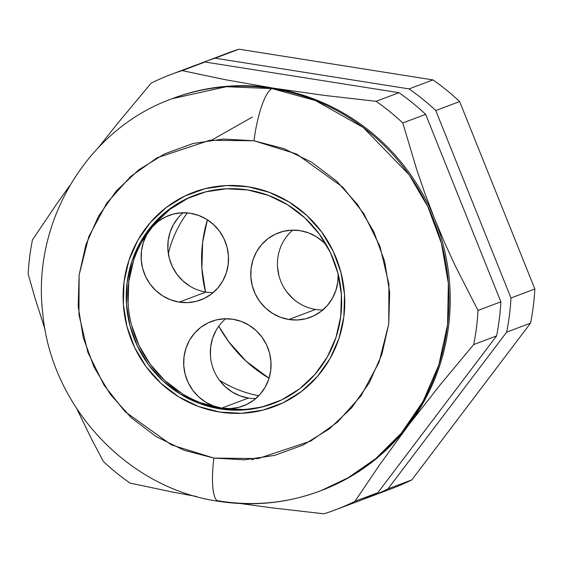 <?xml version="1.0" encoding="UTF-8"?>
<svg xmlns="http://www.w3.org/2000/svg" width="563" height="563" viewBox="0 0 563 563"><rect width="100%" height="100%" fill="white"/><g stroke="black" fill="none" stroke-linecap="round" stroke-linejoin="round"><path stroke-width="0.84" d="M183.123 212.758A45.153 43.499 -110.6 0 0 169.604 259.395A45.153 43.499 -110.6 0 0 205.889 292.07L179.217 302.12A45.153 43.499 69.4 0 1 141.447 262.076A45.153 43.499 69.4 0 1 168.907 215.453A45.153 43.499 69.4 0 1 190.442 213.278L198.788 215.474L206.6 219.288L213.574 224.581L219.45 231.147L223.99 238.733L227.023 247.044L228.437 255.771L228.177 264.568L226.249 273.097L222.73 281.043L217.754 288.087L211.512 293.963L204.242 298.453L196.234 301.367L187.782 302.605L179.217 302.12L170.87 299.931L163.052 296.117L156.078 290.825L150.208 284.259L145.669 276.672L142.629 268.361L141.222 259.634L141.482 250.838L143.41 242.301L146.929 234.363L151.904 227.318L158.147 221.435L165.409 216.952L173.425 214.031L181.877 212.793L190.442 213.278A45.153 43.499 69.4 0 1 228.212 253.329A45.153 43.499 69.4 0 1 200.752 299.952A45.153 43.499 69.4 0 1 179.217 302.12L205.889 292.07A45.153 43.499 -110.6 0 0 213.208 292.591M292.76 230.119A45.153 43.499 -110.6 0 0 279.248 276.757A45.153 43.499 -110.6 0 0 315.533 309.432L288.854 319.488L297.419 319.974L305.871 318.728L313.887 315.815L321.149 311.325L327.392 305.449L332.367 298.404L335.886 290.459L337.814 281.929L338.124 273.977A45.153 43.499 69.4 0 1 310.389 317.314A45.153 43.499 69.4 0 1 288.854 319.488L315.533 309.432A45.153 43.499 -110.6 0 0 322.845 309.953M300.079 230.64A45.153 43.499 69.4 0 1 326.751 245.588L323.218 241.942L316.237 236.65L308.425 232.836L300.079 230.64L291.514 230.154L283.062 231.393L275.047 234.314L267.784 238.796L261.542 244.68L256.566 251.724L253.047 259.663L251.119 268.199L250.859 276.996L252.273 285.722L255.306 294.034L259.846 301.62L265.715 308.186L272.696 313.478L280.508 317.293L288.854 319.488A45.153 43.499 69.4 0 1 251.084 279.438A45.153 43.499 69.4 0 1 278.544 232.815A45.153 43.499 69.4 0 1 300.079 230.64M225.65 318.742A45.153 43.499 -110.6 0 0 212.131 365.38A45.153 43.499 -110.6 0 0 248.417 398.055L221.745 408.105A45.153 43.499 69.4 0 1 183.974 368.061A45.153 43.499 69.4 0 1 211.435 321.438A45.153 43.499 69.4 0 1 232.969 319.263L241.316 321.459L249.127 325.273L256.102 330.565L261.978 337.124L266.517 344.711L269.55 353.029L270.965 361.749L270.704 370.553L268.776 379.082L265.257 387.027L260.282 394.072L254.04 399.948L246.77 404.431L238.761 407.352L230.309 408.59L221.745 408.105L213.391 405.916L205.579 402.102L198.605 396.809L192.736 390.243L188.197 382.657L185.157 374.346L183.749 365.619L184.01 356.822L185.938 348.286L189.457 340.341L194.432 333.296L200.674 327.42L207.937 322.937L215.953 320.016L224.405 318.778L232.969 319.263A45.153 43.499 69.4 0 1 270.74 359.307A45.153 43.499 69.4 0 1 243.279 405.937A45.153 43.499 69.4 0 1 221.745 408.105L248.417 398.055A45.153 43.499 -110.6 0 0 255.736 398.576M195.509 195.009A111.263 107.195 -110.6 0 0 128.695 310.044A111.263 107.195 -110.6 0 0 221.723 408.288L220.105 408.893A111.263 107.195 69.4 0 1 127.02 310.206A111.263 107.195 69.4 0 1 194.699 195.312A111.263 107.195 69.4 0 1 247.762 189.956L268.333 195.361L287.587 204.763L304.78 217.804L319.242 233.983L330.432 252.674L337.913 273.161L341.396 294.66L340.756 316.343L336.005 337.371L327.328 356.942L315.069 374.311L299.692 388.794L281.781 399.843L262.034 407.035L241.21 410.089L220.105 408.893L199.527 403.488L180.28 394.086L163.087 381.045L148.618 364.873L137.435 346.175L129.954 325.688L126.464 304.189L127.111 282.513L131.862 261.478L140.539 241.907L152.798 224.546L168.175 210.062L186.086 199.006L205.833 191.821L226.657 188.76L247.762 189.956A111.263 107.195 69.4 0 1 340.847 288.643A111.263 107.195 69.4 0 1 273.168 403.544A111.263 107.195 69.4 0 1 220.105 408.893L221.723 408.288A111.263 107.195 -110.6 0 0 273.977 403.235M219.704 412.067A114.486 110.306 69.4 0 1 123.923 310.523A114.486 110.306 69.4 0 1 193.559 192.293A114.486 110.306 69.4 0 1 248.163 186.782A114.486 110.306 69.4 0 1 343.944 288.333A114.486 110.306 69.4 0 1 274.308 406.563A114.486 110.306 69.4 0 1 219.704 412.067L241.421 413.298L262.851 410.153L283.168 402.756L301.592 391.384L317.419 376.478L330.038 358.61L338.961 338.476L343.852 316.835L344.514 294.519L340.932 272.401L333.233 251.316L321.719 232.083L306.835 215.439L289.143 202.018L269.332 192.349L248.163 186.782L226.446 185.551L205.016 188.696L184.699 196.1L166.275 207.473L150.448 222.371L137.829 240.239L128.906 260.38L124.015 282.021L123.353 304.33L126.935 326.449L134.634 347.533L146.148 366.766L161.032 383.41L178.724 396.831L198.535 406.507L219.704 412.067L198.535 406.507L178.724 396.831L161.032 383.41L146.148 366.766L134.634 347.533L126.935 326.449L123.353 304.33L124.015 282.021L128.906 260.38L137.829 240.239L150.448 222.371L166.275 207.473L184.699 196.1L205.016 188.696L226.446 185.551L248.163 186.782A114.486 110.306 69.4 0 1 343.944 288.333A114.486 110.306 69.4 0 1 274.308 406.563A114.486 110.306 69.4 0 1 219.704 412.067A114.486 110.306 69.4 0 1 123.923 310.523A114.486 110.306 69.4 0 1 193.559 192.293A114.486 110.306 69.4 0 1 248.163 186.782L269.332 192.349L289.143 202.018L306.835 215.439L321.719 232.083L333.233 251.316L340.932 272.401L344.514 294.519L343.852 316.835L338.961 338.476L330.038 358.61L317.419 376.478L301.592 391.384L283.168 402.756L262.851 410.153L241.421 413.298L219.704 412.067M189.731 286.06L182.757 280.768L176.888 274.202L172.341 266.623L169.308 258.304L167.894 249.585L168.154 240.781L170.082 232.252L173.601 224.306L178.577 217.262M292.394 298.13L286.525 291.571M278.945 275.666L277.531 266.946M248.417 398.055L240.07 395.859L232.259 392.045L225.284 386.753L219.415 380.187M210.421 355.563L210.682 346.766L212.61 338.236L216.129 330.291M187.704 198.401L169.794 209.45L154.417 223.933L142.15 241.295M133.48 260.873L128.73 281.901L128.083 303.584M131.566 325.083L139.047 345.569L150.237 364.261L164.706 380.44L181.898 393.481M201.146 402.883L221.723 408.288L242.829 409.484M335.14 509.951L357.998 501.33A232.688 224.187 -110.6 0 0 377.857 492.688L496.559 335.942A232.688 224.187 -110.6 0 0 500.873 301.796L425.656 114.345A232.688 224.187 -110.6 0 0 398.956 92.705L205.038 62L182.173 70.614L225.362 79.707L273.358 88.145A209.626 201.969 69.4 0 1 434.622 218.866A209.626 201.969 69.4 0 1 408.569 425.107A209.626 201.969 -110.6 0 1 321.227 490.549L348.061 477.797L375.697 458.641L401.292 433.158L422.961 401.56L438.866 364.824L447.564 324.689L448.359 283.421L441.448 243.413L427.859 206.734L409.153 174.826L363.276 127.512L315.428 100.545L272.112 88.616L226.326 86.716L172.137 98.694A209.626 201.969 69.4 0 1 272.112 88.616L273.358 88.145A209.626 201.969 -110.6 0 0 173.376 98.229A209.626 201.969 69.4 0 1 273.358 88.145L324.45 95.4L376.091 101.319A232.688 224.187 69.4 0 1 402.791 122.959L416.923 170.237L425.269 194.383L434.622 218.866L444.686 242.808L455.333 266.017L478.008 310.417A232.688 224.187 69.4 0 1 473.694 344.563L440.562 384.353L408.569 425.107L379.898 464.44L354.993 501.302A232.688 224.187 69.4 0 1 335.14 509.951A232.688 224.187 69.4 0 1 323.985 513.808L272.337 507.882L240.373 503.54L272.337 507.882L323.985 513.808A232.688 224.187 -110.6 0 0 354.993 501.302L377.857 492.688L354.993 501.302L379.898 464.44L408.569 425.107A209.626 201.969 -110.6 0 0 434.622 218.866A209.626 201.969 -110.6 0 0 273.358 88.145L272.112 88.616A209.626 201.969 69.4 0 1 447.486 274.547A209.626 201.969 69.4 0 1 319.981 491.02A209.626 201.969 69.4 0 1 220.006 501.098A48.376 11.359 -81 0 1 218.331 501.26A48.376 11.359 -81 0 1 213.891 458.078L171.342 444.861L125.014 411.637L104.113 385.275L87.905 352.452L78.954 314.717L79.123 274.913L88.82 236.615L106.766 203.137L130.468 176.641L157.077 157.795L209.823 140.257L253.976 140.778A48.376 11.359 -81 0 1 272.112 88.616A48.376 11.359 99 0 0 253.976 140.778L223.384 139.04L193.208 143.474L164.586 153.896L138.639 169.906L116.344 190.899L98.574 216.065L86.005 244.433L79.123 274.913L78.187 306.335L83.233 337.49L94.077 367.182L110.292 394.276L131.256 417.718L156.169 436.614L184.073 450.245L213.891 458.078L244.476 459.809L274.66 455.383L303.281 444.96L329.228 428.943L351.523 407.95L369.293 382.791L381.862 354.423L388.744 323.943L389.68 292.521L384.635 261.366L373.79 231.667L357.575 204.58L336.604 181.131L311.691 162.235L283.794 148.611L253.976 140.778L296.518 153.988L342.853 187.219L363.754 213.581L379.962 246.397L388.913 284.132L388.744 323.943L379.047 362.241L361.101 395.719L337.392 422.215L310.79 441.054L258.044 458.592L213.891 458.078A48.376 11.359 99 0 0 218.331 501.26M216.994 500.598L220.006 501.098M255.496 398.576L255.919 398.414L255.496 398.576M103.367 461.456L91.924 439.766L76.814 408.815L91.924 439.766L103.367 461.456A232.688 224.187 -110.6 0 0 130.067 483.096A232.688 224.187 69.4 0 1 103.367 461.456M45.153 329.862L34.878 297.637L28.15 274.005A232.688 224.187 69.4 0 1 32.464 239.859L57.194 203.236L69.854 185.48L57.194 203.236L32.464 239.859A232.688 224.187 -110.6 0 0 28.15 274.005L34.878 297.637L45.153 329.855M196.6 496.51L173.256 492.196L130.067 483.096L173.256 492.196L196.6 496.51M320.607 490.781A209.626 201.969 69.4 0 0 408.569 425.107L440.562 384.353L473.694 344.563A232.688 224.187 -110.6 0 0 478.008 310.417L455.333 266.017L444.686 242.808L434.622 218.866L425.269 194.383L416.923 170.237L402.791 122.959A232.688 224.187 -110.6 0 0 376.091 101.319L324.45 95.4L273.358 88.145L225.362 79.707L182.173 70.614A232.688 224.187 -110.6 0 0 151.166 83.113L117.822 123.163L98.616 147.302L117.822 123.163L151.166 83.113A232.688 224.187 69.4 0 1 171.025 74.471A232.688 224.187 69.4 0 1 182.173 70.614L205.038 62L398.956 92.705L376.091 101.319L398.956 92.705A232.688 224.187 69.4 0 1 425.656 114.345L402.791 122.959L425.656 114.345L500.873 301.796L478.008 310.417L500.873 301.796A232.688 224.187 69.4 0 1 496.559 335.942L473.694 344.563L496.559 335.942L377.857 492.688A232.688 224.187 69.4 0 1 346.85 505.194M205.038 62A232.688 224.187 -110.6 0 0 193.883 65.857L171.025 74.471M216.938 57.51A232.688 224.187 69.4 0 1 239.015 49.192L432.933 79.904A232.688 224.187 69.4 0 1 459.633 101.544L534.85 288.995A232.688 224.187 69.4 0 1 530.536 323.141L411.835 479.887A232.688 224.187 69.4 0 1 380.827 492.386M187.338 212.905A114.486 110.306 -110.6 0 0 168.33 253.589A114.486 110.306 69.4 0 1 187.338 212.905M219.394 380.159A114.486 110.306 -110.6 0 0 258.769 395.726A114.486 110.306 69.4 0 1 219.394 380.159M207.416 219.802A134.458 129.546 -110.6 0 0 205.509 292.007L201.878 268.326L202.659 242.125L207.416 219.802M218.775 326.181A134.458 129.546 -110.6 0 0 269.044 378.252L246.13 361.2L228.648 341.65L218.775 326.181M368.111 497.523L391.975 488.529A232.688 224.187 -110.6 0 0 411.835 479.887L387.97 488.881L411.835 479.887L530.536 323.141L506.665 332.135L530.536 323.141A232.688 224.187 -110.6 0 0 534.85 288.995L510.979 297.989L534.85 288.995L459.633 101.544L435.762 110.538L459.633 101.544A232.688 224.187 -110.6 0 0 432.933 79.904L409.062 88.898L432.933 79.904L239.015 49.192L215.143 58.186L409.062 88.898A232.688 224.187 69.4 0 1 435.762 110.538L510.979 297.989A232.688 224.187 69.4 0 1 506.665 332.135L387.97 488.881A232.688 224.187 69.4 0 1 368.111 497.523A232.688 224.187 69.4 0 1 363.029 499.367A232.688 224.187 -110.6 0 0 387.97 488.881L506.665 332.135A232.688 224.187 -110.6 0 0 510.979 297.989L435.762 110.538A232.688 224.187 -110.6 0 0 409.062 88.898L215.143 58.186A232.688 224.187 -110.6 0 0 198.964 64.013A232.688 224.187 69.4 0 1 203.996 62.043A232.688 224.187 69.4 0 1 215.143 58.186L239.015 49.192A232.688 224.187 -110.6 0 0 227.86 53.049L203.996 62.043M182.25 70.628A232.688 224.187 69.4 0 1 182.961 70.319M251.513 459.331L253.695 459.697M273.639 403.361L273.168 403.544M195.178 195.129L194.699 195.312M252.435 117.027L211.815 140.004M173.376 98.229L172.137 98.694C87.342 129.047 31.697 222.068 42.739 313.134C50.923 406.282 127.182 488.374 218.451 501.288C253.273 506.658 287.116 503.238 319.981 491.02"/></g></svg>
